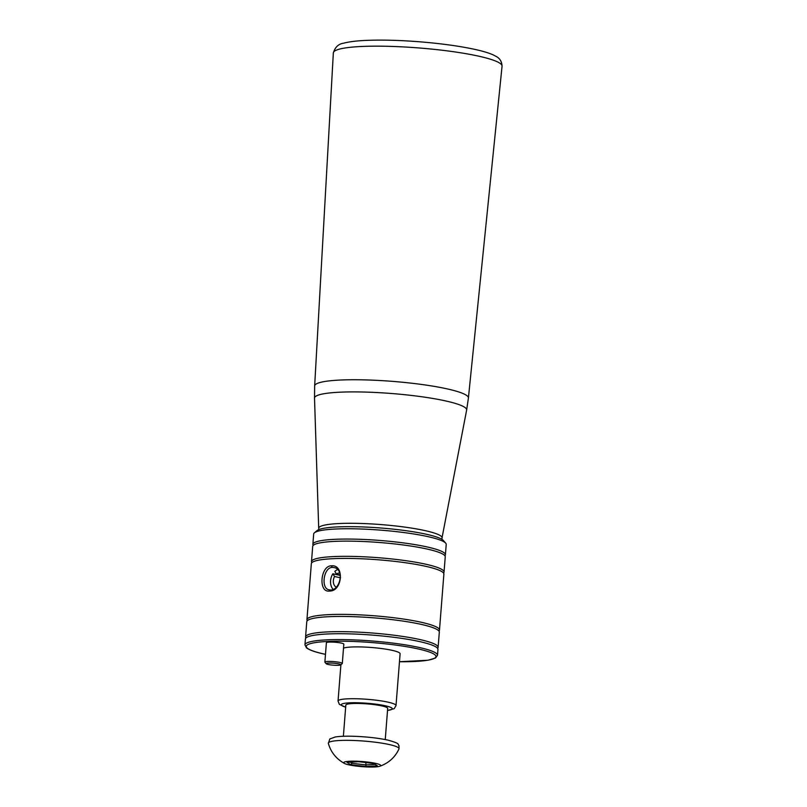 <?xml version="1.0" encoding="UTF-8"?>
<svg xmlns="http://www.w3.org/2000/svg" width="807" height="807" viewBox="0 0 807 807"><rect width="100%" height="100%" fill="white"/><g stroke="black" fill="none" stroke-linecap="round" stroke-linejoin="round"><path stroke-width="1.21" d="M336.267 587.143A7.344 5.225 102.6 0 1 334.562 576.501L332.847 573.787A11.197 7.959 -77.4 0 0 333.039 589.271M337.558 569.641A11.197 7.959 -77.4 0 0 334.814 571.396L336.529 574.11A7.344 5.225 102.6 0 1 339.707 573.01M340.544 577.832L334.562 576.501M340.393 575.462L332.847 573.787M340.292 574.957L336.529 574.11M332.302 567.412C323.456 567.341 320.783 588.676 328.984 589.746C339.344 592.762 345.648 569.429 333.927 567.543L332.302 567.412L331.445 565.808C344.66 564.375 342.501 591.602 329.448 591.037C318.18 592.893 320.329 565.677 331.445 565.808M343.378 736.266L345.83 705.106A20.992 2.885 4.5 0 1 359.115 703.472A20.992 2.885 4.5 0 1 381.943 705.933A20.992 2.885 4.5 0 1 387.693 708.405L385.242 739.555M328.156 664.464A7.344 1.009 4.5 0 1 326.21 663.747A7.344 1.009 4.5 0 1 333.553 663.172A7.344 1.009 4.5 0 1 340.715 664.887A7.344 1.009 4.5 0 1 335.672 665.311A7.344 1.009 4.5 0 1 328.156 664.464M326.21 663.747L324.939 662.275A8.746 1.2 4.5 0 1 324.868 662.103A8.746 1.2 4.5 0 1 333.674 661.599A8.746 1.2 4.5 0 1 342.309 663.475A8.746 1.2 4.5 0 1 342.208 663.636L340.715 664.887M324.868 662.103L326.391 642.755A8.746 1.2 4.5 0 1 335.198 642.251A8.746 1.2 4.5 0 1 343.822 644.127L342.309 663.475M444.889 555.771A66.477 9.139 -175.5 0 0 445.403 554.772L446.221 544.463A66.477 9.139 -175.5 0 0 445.676 543.141A66.477 9.139 -175.5 0 0 380.662 530.138A66.477 9.139 -175.5 0 0 314.407 532.812A66.477 9.139 -175.5 0 0 313.681 533.931L312.864 544.342A66.477 9.139 -175.5 0 0 313.207 545.411M445.676 543.141L443.396 540.529A63.975 8.796 -175.5 0 0 380.833 528A63.975 8.796 -175.5 0 0 317.07 530.582L314.407 532.812M445.403 554.772A66.477 9.139 -175.5 0 0 379.845 540.448A66.477 9.139 -175.5 0 0 312.864 544.342M311.502 561.611L312.692 546.41A66.477 9.139 4.5 0 1 379.683 542.516A66.477 9.139 4.5 0 1 445.242 556.84L444.042 572.042A66.477 9.139 -175.5 0 0 378.493 557.718A66.477 9.139 -175.5 0 0 311.502 561.611A66.477 9.139 -175.5 0 0 311.845 562.681M443.537 573.051A66.477 9.139 -175.5 0 0 444.042 572.042M438.968 631.094A66.477 9.139 -175.5 0 0 439.482 630.085A66.477 9.139 -175.5 0 0 399.707 618.515A66.477 9.139 -175.5 0 0 327.602 614.702A66.477 9.139 -175.5 0 0 306.932 619.655A66.477 9.139 -175.5 0 0 307.285 620.724M306.932 619.655L311.341 563.689A66.477 9.139 4.5 0 1 378.332 559.796A66.477 9.139 4.5 0 1 443.88 574.12L439.482 630.085M343.51 648.122A29.072 3.995 4.5 0 1 375.749 647.88A29.072 3.995 4.5 0 1 400.101 653.761L396.015 705.58A29.072 3.995 4.5 0 0 367.346 699.316A29.072 3.995 4.5 0 0 338.042 701.021L339.354 704.36L345.668 707.204M304.945 644.874L305.409 639.003A66.477 9.139 4.5 0 1 326.078 634.05A66.477 9.139 4.5 0 1 398.184 637.863A66.477 9.139 4.5 0 1 437.959 649.433L437.495 655.304A66.477 9.139 4.5 0 0 371.936 640.98A66.477 9.139 4.5 0 0 304.945 644.874L306.509 647.86C309.212 649.998 314.982 652.046 323.839 653.993L325.473 654.356M437.606 648.364A66.477 9.139 -175.5 0 0 438.12 647.365A66.477 9.139 -175.5 0 0 398.345 635.795A66.477 9.139 -175.5 0 0 326.24 631.972A66.477 9.139 -175.5 0 0 305.571 636.935A66.477 9.139 -175.5 0 0 305.924 638.004M305.571 636.935L306.771 621.733A66.477 9.139 4.5 0 1 327.44 616.77A66.477 9.139 4.5 0 1 399.546 620.593A66.477 9.139 4.5 0 1 439.311 632.163L438.12 647.365M375.669 763.382A18.561 2.552 -175.5 0 0 352.891 761.172A18.561 2.552 -175.5 0 0 344.579 763.503A18.561 2.552 -175.5 0 0 362.061 766.65A18.561 2.552 -175.5 0 0 379.804 766.267A18.561 2.552 -175.5 0 0 375.669 763.382M350.722 764.723L347.02 762.302L358.54 761.687L373.772 763.483L377.474 765.904L365.954 766.529L350.722 764.723L352.003 763.281L365.682 764.905L375.154 764.39M350.238 762.131L352.003 763.281L352.094 762.03M365.864 762.554L365.954 766.529M441.752 539.247L466.638 410.097A76.302 10.491 -175.5 0 0 445.797 400.968A76.302 10.491 -175.5 0 0 362.272 392A76.302 10.491 -175.5 0 0 314.518 398.113L314.659 385.897L333.341 52.919C335.107 47.119 338.557 43.871 343.681 43.185C349.27 41.682 357.138 40.733 367.286 40.35C382.538 39.775 400 40.259 419.65 41.793C441.389 43.568 459.97 46.14 475.384 49.509C483 51.184 488.992 53 493.359 54.967L496.386 56.561C499.937 58.477 501.833 61.685 502.055 66.194A84.614 11.631 -175.5 0 0 478.914 56.218A84.614 11.631 -175.5 0 0 386.755 46.281A84.614 11.631 -175.5 0 0 333.341 52.919M466.638 410.097L468.413 398.002A77.109 10.602 -175.5 0 0 447.32 388.913A77.109 10.602 -175.5 0 0 363.352 379.855A77.109 10.602 -175.5 0 0 314.659 385.897M442.145 538.057A61.927 8.514 -175.5 0 0 425.228 530.653A61.927 8.514 -175.5 0 0 357.44 523.37A61.927 8.514 -175.5 0 0 318.694 528.343L314.518 398.123M325.473 654.326A65.074 8.948 4.5 0 1 324.031 654.013A65.074 8.948 4.5 0 1 331.506 641.313A65.074 8.948 4.5 0 1 426.267 651.007A65.074 8.948 4.5 0 1 399.465 661.73L428.003 660.237L435.498 658.008L437.495 655.304M345.678 707.114A25.572 3.51 4.5 0 1 350.036 702.806A25.572 3.51 4.5 0 1 383.9 705.469A25.572 3.51 4.5 0 1 387.531 710.402M389.327 744.558A35.468 4.872 -175.5 0 0 349.956 740.372A35.468 4.872 -175.5 0 0 328.348 743.398L329.821 738.97L335.238 736.983C339.939 736.236 346.516 736.014 354.949 736.317C367.488 736.841 378.433 738.102 387.794 740.09C401.553 743.903 397.115 744.236 399.001 745.618L398.971 748.957A35.468 4.872 -175.5 0 0 389.327 744.558M468.413 398.002L502.055 66.194M318.694 528.343L318.906 529.574M387.521 710.493L394.209 708.677L396.015 705.58M340.907 664.736L338.042 701.021M344.569 763.503L344.569 763.503C336.287 758.943 330.88 752.245 328.348 743.398M379.804 766.267C388.692 763.069 395.077 757.299 398.971 748.957"/></g></svg>
